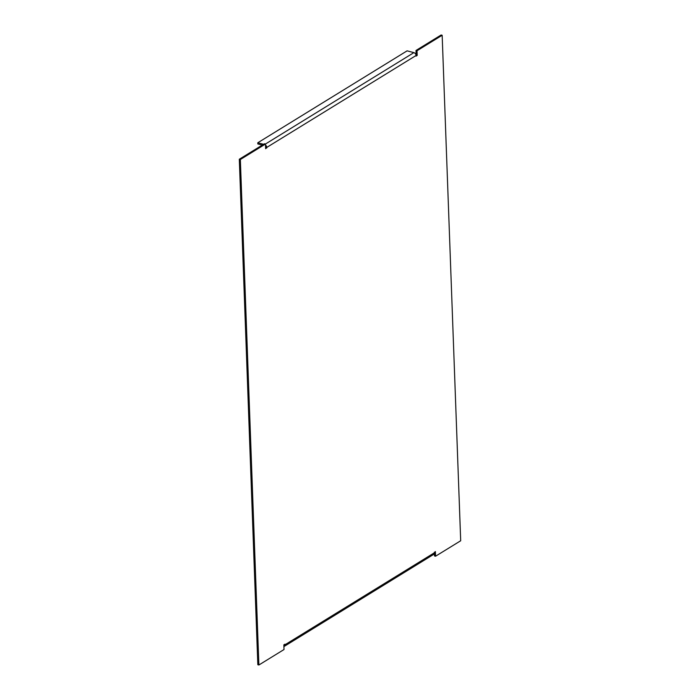 <?xml version="1.0" encoding="UTF-8"?>
<svg xmlns="http://www.w3.org/2000/svg" width="700" height="700" viewBox="0 0 700 700"><rect width="100%" height="100%" fill="white"/><g stroke="black" fill="none" stroke-linecap="round" stroke-linejoin="round"><path stroke-width="1.05" d="M434.306 552.834A2.564 1.881 58.4 0 1 433.554 554.47L284.235 646.398A2.564 1.881 -121.6 0 0 284.979 644.77L434.306 552.834L435.391 551.574L435.558 556.229L460.696 540.759L442.164 35.271L417.025 50.75L417.2 55.405L416.089 56.087L416.062 55.501L266.744 147.438A2.564 1.881 -121.6 0 0 265.519 145.058M266.744 147.438L265.65 148.697L265.484 144.043L240.345 159.521L258.886 665L284.016 649.53L283.85 644.866L284.953 644.184L284.979 644.77M262.264 145.11L257.828 143.938L257.784 142.774L407.111 50.846L413.892 52.631A2.564 1.881 58.4 0 1 416.062 55.501M263.576 144.296L257.784 142.774M265.58 146.633A1.277 0.936 58.4 0 1 265.694 147.166L266.761 148.015M416.036 55.204L417.2 55.405M416.15 55.134L415.984 50.47L417.025 50.75M442.164 35.271L441.114 35L415.984 50.47M435.558 556.229L434.516 555.957L434.376 552.195M265.484 144.043L264.442 143.771L239.304 159.241L257.836 664.729L258.886 665M240.345 159.521L239.304 159.241M265.422 144.034L413.892 52.631"/></g></svg>
